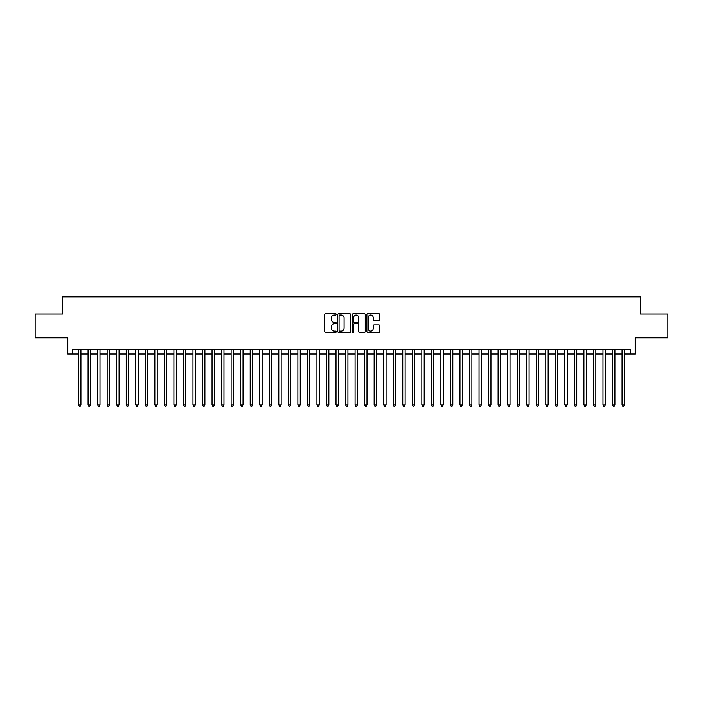 <?xml version="1.0" encoding="UTF-8"?>
<svg xmlns="http://www.w3.org/2000/svg" width="703" height="703" viewBox="0 0 703 703"><rect width="100%" height="100%" fill="white"/><g stroke="black" fill="none" stroke-linecap="round" stroke-linejoin="round"><path stroke-width="1.05" d="M336.245 314.329A0.659 0.659 0 0 0 335.586 313.679L325.647 313.679A0.94 0.94 0 0 0 324.707 314.61L324.707 331.456A0.94 0.94 0 0 0 325.647 332.396L335.586 332.396A0.659 0.659 0 0 0 336.245 331.737A0.659 0.659 0 0 0 335.586 331.087L334.303 331.087A2.997 2.997 0 0 1 331.306 328.09L331.306 326.684A2.997 2.997 0 0 1 334.303 323.688L335.586 323.688A0.659 0.659 0 0 0 336.245 323.037A0.659 0.659 0 0 0 335.586 322.378L334.303 322.378A2.997 2.997 0 0 1 331.306 319.382L331.306 317.984A2.997 2.997 0 0 1 334.303 314.988L335.586 314.988A0.659 0.659 0 0 0 336.245 314.329M378.855 320.278A0.94 0.94 0 0 0 379.787 319.338L379.787 314.61A0.94 0.94 0 0 0 378.855 313.679L367.81 313.679A0.94 0.94 0 0 0 366.878 314.61L366.878 331.456A0.94 0.94 0 0 0 367.81 332.396L378.855 332.396A0.94 0.94 0 0 0 379.787 331.456L379.787 325.753A0.94 0.94 0 0 0 378.855 324.812L374.128 324.812A0.94 0.94 0 0 0 373.188 325.753L373.188 328.582A2.504 2.504 0 0 1 370.692 331.087A2.504 2.504 0 0 1 368.187 328.582L368.187 317.492A2.504 2.504 0 0 1 370.692 314.988A2.504 2.504 0 0 1 373.188 317.492L373.188 319.338A0.94 0.94 0 0 0 374.128 320.278L378.855 320.278M72.576 354.031L72.576 349.259L630.424 349.259L630.424 354.031L635.187 354.031L635.187 337.818L667.85 337.818L667.85 313.977L640.433 313.977L640.433 296.815L62.567 296.815L62.567 313.977L35.15 313.977L35.15 337.818L67.813 337.818L67.813 354.031L78.534 354.031M350.683 314.61A0.94 0.94 0 0 0 349.743 313.679L338.697 313.679A0.94 0.94 0 0 0 337.765 314.61L337.765 331.456A0.94 0.94 0 0 0 338.697 332.396L349.743 332.396A0.94 0.94 0 0 0 350.683 331.456L350.683 314.61M353.257 313.679L364.303 313.679A0.94 0.94 0 0 1 365.235 314.61L365.235 331.456A0.94 0.94 0 0 1 364.303 332.396L359.576 332.396A0.94 0.94 0 0 1 358.635 331.456L358.635 324.628A0.94 0.94 0 0 0 357.704 323.688L354.567 323.688A0.94 0.94 0 0 0 353.627 324.628L353.627 331.737A0.659 0.659 0 0 1 352.976 332.396A0.659 0.659 0 0 1 352.317 331.737L352.317 314.61A0.94 0.94 0 0 1 353.257 313.679M80.924 354.031L88.077 354.031M90.459 354.031L97.612 354.031M99.993 354.031L107.146 354.031M109.527 354.031L116.68 354.031M119.062 354.031L126.215 354.031M128.605 354.031L135.749 354.031M138.139 354.031L145.293 354.031M147.674 354.031L154.827 354.031M157.208 354.031L164.361 354.031M166.743 354.031L173.896 354.031M176.277 354.031L183.43 354.031M185.812 354.031L192.965 354.031M195.355 354.031L202.499 354.031M204.889 354.031L212.042 354.031M214.424 354.031L221.577 354.031M223.958 354.031L231.111 354.031M233.493 354.031L240.646 354.031M243.027 354.031L250.18 354.031M252.57 354.031L259.715 354.031M262.105 354.031L269.258 354.031M271.639 354.031L278.792 354.031M281.174 354.031L288.327 354.031M290.708 354.031L297.861 354.031M300.243 354.031L307.396 354.031M309.777 354.031L316.93 354.031M319.32 354.031L326.464 354.031M328.855 354.031L336.008 354.031M338.389 354.031L345.542 354.031M347.923 354.031L355.077 354.031M357.458 354.031L364.611 354.031M366.992 354.031L374.145 354.031M376.536 354.031L383.68 354.031M386.07 354.031L393.223 354.031M395.604 354.031L402.757 354.031M405.139 354.031L412.292 354.031M414.673 354.031L421.826 354.031M424.208 354.031L431.361 354.031M433.742 354.031L440.895 354.031M443.285 354.031L450.43 354.031M452.82 354.031L459.973 354.031M462.354 354.031L469.507 354.031M471.889 354.031L479.042 354.031M481.423 354.031L488.576 354.031M490.958 354.031L498.111 354.031M500.501 354.031L507.645 354.031M510.035 354.031L517.188 354.031M519.57 354.031L526.723 354.031M529.104 354.031L536.257 354.031M538.639 354.031L545.792 354.031M548.173 354.031L555.326 354.031M557.707 354.031L564.861 354.031M567.251 354.031L574.395 354.031M576.785 354.031L583.938 354.031M586.32 354.031L593.473 354.031M595.854 354.031L603.007 354.031M605.388 354.031L612.541 354.031M614.923 354.031L622.076 354.031M624.466 354.031L630.424 354.031M339.734 314.988A0.659 0.659 0 0 0 339.074 315.638L339.074 330.428A0.659 0.659 0 0 0 339.734 331.087L341.087 331.087A2.997 2.997 0 0 0 344.083 328.09L344.083 317.984A2.997 2.997 0 0 0 341.087 314.988L339.734 314.988M358.635 317.536A2.504 2.504 0 0 0 356.131 315.032A2.504 2.504 0 0 0 353.627 317.536L353.627 321.447A0.94 0.94 0 0 0 354.567 322.378L357.704 322.378A0.94 0.94 0 0 0 358.635 321.447L358.635 317.536M80.924 349.259L80.924 404.946L78.534 404.946L78.534 349.259M80.924 404.946L80.204 406.185L79.254 406.185L78.534 404.946M90.459 349.259L90.459 404.946L88.077 404.946L88.077 349.259M90.459 404.946L89.747 406.185L88.789 406.185L88.077 404.946M99.993 349.259L99.993 404.946L97.612 404.946L97.612 349.259M99.993 404.946L99.281 406.185L98.323 406.185L97.612 404.946M109.527 349.259L109.527 404.946L107.146 404.946L107.146 349.259M109.527 404.946L108.816 406.185L107.858 406.185L107.146 404.946M119.062 349.259L119.062 404.946L116.68 404.946L116.68 349.259M119.062 404.946L118.35 406.185L117.392 406.185L116.68 404.946M128.605 349.259L128.605 404.946L126.215 404.946L126.215 349.259M128.605 404.946L127.884 406.185L126.935 406.185L126.215 404.946M138.139 349.259L138.139 404.946L135.749 404.946L135.749 349.259M138.139 404.946L137.419 406.185L136.47 406.185L135.749 404.946M147.674 349.259L147.674 404.946L145.293 404.946L145.293 349.259M147.674 404.946L146.953 406.185L146.004 406.185L145.293 404.946M157.208 349.259L157.208 404.946L154.827 404.946L154.827 349.259M157.208 404.946L156.497 406.185L155.539 406.185L154.827 404.946M166.743 349.259L166.743 404.946L164.361 404.946L164.361 349.259M166.743 404.946L166.031 406.185L165.073 406.185L164.361 404.946M176.277 349.259L176.277 404.946L173.896 404.946L173.896 349.259M176.277 404.946L175.565 406.185L174.608 406.185L173.896 404.946M185.812 349.259L185.812 404.946L183.43 404.946L183.43 349.259M185.812 404.946L185.1 406.185L184.151 406.185L183.43 404.946M195.355 349.259L195.355 404.946L192.965 404.946L192.965 349.259M195.355 404.946L194.634 406.185L193.685 406.185L192.965 404.946M204.889 349.259L204.889 404.946L202.499 404.946L202.499 349.259M204.889 404.946L204.169 406.185L203.22 406.185L202.499 404.946M214.424 349.259L214.424 404.946L212.042 404.946L212.042 349.259M214.424 404.946L213.712 406.185L212.754 406.185L212.042 404.946M223.958 349.259L223.958 404.946L221.577 404.946L221.577 349.259M223.958 404.946L223.246 406.185L222.289 406.185L221.577 404.946M233.493 349.259L233.493 404.946L231.111 404.946L231.111 349.259M233.493 404.946L232.781 406.185L231.823 406.185L231.111 404.946M243.027 349.259L243.027 404.946L240.646 404.946L240.646 349.259M243.027 404.946L242.315 406.185L241.357 406.185L240.646 404.946M252.57 349.259L252.57 404.946L250.18 404.946L250.18 349.259M252.57 404.946L251.85 406.185L250.901 406.185L250.18 404.946M262.105 349.259L262.105 404.946L259.715 404.946L259.715 349.259M262.105 404.946L261.384 406.185L260.435 406.185L259.715 404.946M271.639 349.259L271.639 404.946L269.258 404.946L269.258 349.259M271.639 404.946L270.919 406.185L269.97 406.185L269.258 404.946M281.174 349.259L281.174 404.946L278.792 404.946L278.792 349.259M281.174 404.946L280.462 406.185L279.504 406.185L278.792 404.946M290.708 349.259L290.708 404.946L288.327 404.946L288.327 349.259M290.708 404.946L289.996 406.185L289.038 406.185L288.327 404.946M300.243 349.259L300.243 404.946L297.861 404.946L297.861 349.259M300.243 404.946L299.531 406.185L298.573 406.185L297.861 404.946M309.777 349.259L309.777 404.946L307.396 404.946L307.396 349.259M309.777 404.946L309.065 406.185L308.116 406.185L307.396 404.946M319.32 349.259L319.32 404.946L316.93 404.946L316.93 349.259M319.32 404.946L318.6 406.185L317.651 406.185L316.93 404.946M328.855 349.259L328.855 404.946L326.464 404.946L326.464 349.259M328.855 404.946L328.134 406.185L327.185 406.185L326.464 404.946M338.389 349.259L338.389 404.946L336.008 404.946L336.008 349.259M338.389 404.946L337.677 406.185L336.719 406.185L336.008 404.946M347.923 349.259L347.923 404.946L345.542 404.946L345.542 349.259M347.923 404.946L347.212 406.185L346.254 406.185L345.542 404.946M357.458 349.259L357.458 404.946L355.077 404.946L355.077 349.259M357.458 404.946L356.746 406.185L355.788 406.185L355.077 404.946M366.992 349.259L366.992 404.946L364.611 404.946L364.611 349.259M366.992 404.946L366.281 406.185L365.323 406.185L364.611 404.946M376.536 349.259L376.536 404.946L374.145 404.946L374.145 349.259M376.536 404.946L375.815 406.185L374.866 406.185L374.145 404.946M386.07 349.259L386.07 404.946L383.68 404.946L383.68 349.259M386.07 404.946L385.349 406.185L384.4 406.185L383.68 404.946M395.604 349.259L395.604 404.946L393.223 404.946L393.223 349.259M395.604 404.946L394.884 406.185L393.935 406.185L393.223 404.946M405.139 349.259L405.139 404.946L402.757 404.946L402.757 349.259M405.139 404.946L404.427 406.185L403.469 406.185L402.757 404.946M414.673 349.259L414.673 404.946L412.292 404.946L412.292 349.259M414.673 404.946L413.962 406.185L413.004 406.185L412.292 404.946M424.208 349.259L424.208 404.946L421.826 404.946L421.826 349.259M424.208 404.946L423.496 406.185L422.538 406.185L421.826 404.946M433.742 349.259L433.742 404.946L431.361 404.946L431.361 349.259M433.742 404.946L433.03 406.185L432.081 406.185L431.361 404.946M443.285 349.259L443.285 404.946L440.895 404.946L440.895 349.259M443.285 404.946L442.565 406.185L441.616 406.185L440.895 404.946M452.82 349.259L452.82 404.946L450.43 404.946L450.43 349.259M452.82 404.946L452.099 406.185L451.15 406.185L450.43 404.946M462.354 349.259L462.354 404.946L459.973 404.946L459.973 349.259M462.354 404.946L461.643 406.185L460.685 406.185L459.973 404.946M471.889 349.259L471.889 404.946L469.507 404.946L469.507 349.259M471.889 404.946L471.177 406.185L470.219 406.185L469.507 404.946M481.423 349.259L481.423 404.946L479.042 404.946L479.042 349.259M481.423 404.946L480.711 406.185L479.754 406.185L479.042 404.946M490.958 349.259L490.958 404.946L488.576 404.946L488.576 349.259M490.958 404.946L490.246 406.185L489.288 406.185L488.576 404.946M500.501 349.259L500.501 404.946L498.111 404.946L498.111 349.259M500.501 404.946L499.78 406.185L498.831 406.185L498.111 404.946M510.035 349.259L510.035 404.946L507.645 404.946L507.645 349.259M510.035 404.946L509.315 406.185L508.366 406.185L507.645 404.946M519.57 349.259L519.57 404.946L517.188 404.946L517.188 349.259M519.57 404.946L518.849 406.185L517.9 406.185L517.188 404.946M529.104 349.259L529.104 404.946L526.723 404.946L526.723 349.259M529.104 404.946L528.392 406.185L527.435 406.185L526.723 404.946M538.639 349.259L538.639 404.946L536.257 404.946L536.257 349.259M538.639 404.946L537.927 406.185L536.969 406.185L536.257 404.946M548.173 349.259L548.173 404.946L545.792 404.946L545.792 349.259M548.173 404.946L547.461 406.185L546.503 406.185L545.792 404.946M557.707 349.259L557.707 404.946L555.326 404.946L555.326 349.259M557.707 404.946L556.996 406.185L556.047 406.185L555.326 404.946M567.251 349.259L567.251 404.946L564.861 404.946L564.861 349.259M567.251 404.946L566.53 406.185L565.581 406.185L564.861 404.946M576.785 349.259L576.785 404.946L574.395 404.946L574.395 349.259M576.785 404.946L576.065 406.185L575.116 406.185L574.395 404.946M586.32 349.259L586.32 404.946L583.938 404.946L583.938 349.259M586.32 404.946L585.608 406.185L584.65 406.185L583.938 404.946M595.854 349.259L595.854 404.946L593.473 404.946L593.473 349.259M595.854 404.946L595.142 406.185L594.184 406.185L593.473 404.946M605.388 349.259L605.388 404.946L603.007 404.946L603.007 349.259M605.388 404.946L604.677 406.185L603.719 406.185L603.007 404.946M614.923 349.259L614.923 404.946L612.541 404.946L612.541 349.259M614.923 404.946L614.211 406.185L613.253 406.185L612.541 404.946M624.466 349.259L624.466 404.946L622.076 404.946L622.076 349.259M624.466 404.946L623.746 406.185L622.796 406.185L622.076 404.946"/></g></svg>
